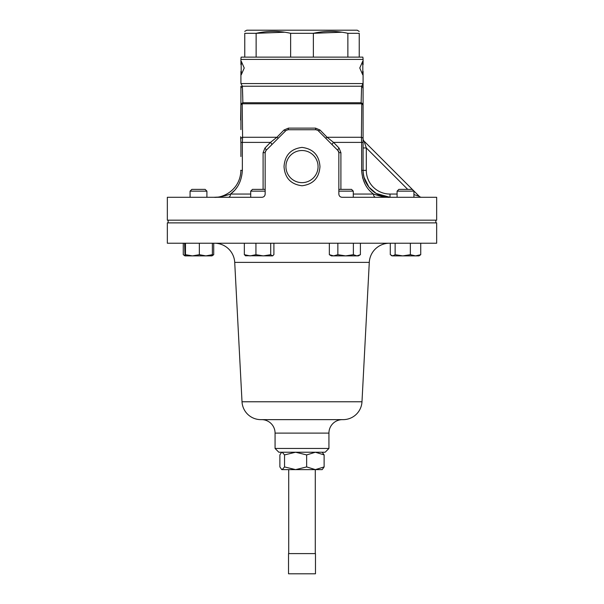 <?xml version="1.0" encoding="UTF-8"?>
<svg xmlns="http://www.w3.org/2000/svg" width="604" height="604" viewBox="0 0 604 604"><rect width="100%" height="100%" fill="white"/><g stroke="black" fill="none" stroke-linecap="round" stroke-linejoin="round"><path stroke-width="0.91" d="M317.983 164.937L318.066 166.583A16.066 16.066 0 0 0 302 150.517A16.066 16.066 0 0 0 285.934 166.583L286.017 164.937M284.031 166.583C284.854 155.213 290.841 148.818 302 147.406C313.166 148.826 319.161 155.22 319.969 166.583C319.161 177.938 313.182 184.333 302.03 185.76C290.841 184.348 284.839 177.961 284.031 166.583M288.72 469.625L288.72 553.604M315.28 469.625L315.28 553.604M167.338 243.231L436.662 243.231L436.662 222.876L167.338 222.876L167.338 243.231M214.541 243.231A20.196 20.196 0 0 1 234.714 262.378L242.015 401.773A18.852 18.852 0 0 0 260.845 419.637L343.155 419.637A18.852 18.852 0 0 0 361.985 401.773L369.286 262.378A20.196 20.196 0 0 1 389.459 243.231M261.6 419.637A13.469 13.469 0 0 1 275.069 433.106L328.931 433.106A13.469 13.469 0 0 1 342.4 419.637M328.931 448.455L325.163 452.23L278.837 452.23L275.069 448.455L328.931 448.455L328.931 433.106M275.069 448.455L275.069 433.106M400.414 177.485L390.894 167.965M362.815 64.643L362.815 71.378M240.921 83.563L363.079 83.563L363.079 88.864A3.231 3.163 180 0 0 361.622 86.213L361.124 102.748L361.622 86.213L363.079 83.563L363.079 71.378L362.71 74.745L359.773 68.01L362.71 61.283L363.079 64.643L363.079 59.396A10.238 10.238 0 0 0 362.83 57.131L241.17 57.131A10.238 10.238 0 0 0 240.921 59.396L240.921 64.643L241.29 61.283L244.227 68.01L241.29 74.745L240.921 71.378L240.921 83.563L242.378 86.213L242.876 102.748A3.231 2.22 90 0 0 242.227 103.782L242.589 137.274L242.227 103.782A3.231 2.008 0 0 0 240.921 105.398L240.921 86.183M338.353 150.955L318.21 130.69A3.231 0.898 135 0 0 319.999 130.019L327.089 137.274L333.536 142.393L339.071 148.093A3.231 0.808 -45 0 0 337.9 150.381L338.844 152.661L338.844 194.058C339.063 196.051 340.143 197.123 342.075 197.289L436.662 197.289L436.662 220.181L167.338 220.181L167.338 197.289L261.925 197.289C263.857 197.131 264.929 196.051 265.156 194.058L265.156 152.661L263.095 152.661L264.929 148.093L270.464 142.393L276.911 137.274L284.001 130.019A3.231 0.898 -135 0 0 285.79 130.69L266.1 150.381L265.156 152.623M317.855 130.388L315.922 129.739L288.078 129.739L286.024 130.479M287.459 159.758L286.696 161.706M317.304 161.706L316.541 159.758M244.771 31.363L246.787 30.2L357.213 30.2L359.229 31.446M359.229 57.131L359.229 33.311C359.229 30.729 359.229 30.729 359.229 33.311L347.866 33.311C336.413 30.729 324.914 30.729 313.37 33.311L290.63 33.311C279.176 30.729 267.678 30.729 256.134 33.311L284.695 32.216M244.771 57.131L244.771 33.311C244.771 30.729 244.771 30.729 244.771 33.311L256.134 33.311L256.134 57.131M190.071 191.151L206.908 191.151L205.126 189.369L191.853 189.369L190.071 191.151L190.071 197.289M265.156 191.151L250.705 191.151L250.705 197.289M264.982 195.115L265.156 194.058M265.156 189.369L252.487 189.369L250.705 191.151M338.844 191.151L353.295 191.151L351.513 189.369L338.844 189.369M397.092 191.151L413.929 191.151L412.147 189.369L398.874 189.369L397.092 191.151L397.092 197.289M306.651 454.918L295.598 452.23L284.537 454.918L284.537 466.93L295.598 469.625L315.386 469.625L306.651 466.93L306.651 454.918L315.386 452.23L324.122 454.918L322.196 452.23M306.651 466.93L295.598 469.625L281.804 469.625L279.878 466.93L279.878 454.918L281.388 452.585L282.204 452.23L284.537 454.918M324.122 466.93L322.196 469.625L315.386 469.625L324.122 466.93L324.122 454.918M284.537 466.93L282.204 469.625L281.388 469.27M313.37 57.131L313.37 33.311L341.924 32.216M347.866 57.131L347.866 33.311M290.63 57.131L290.63 33.311M338.595 151.423L338.761 151.936M241.29 64.643L241.555 62.333M241.555 73.696L241.29 71.378M362.71 71.378L362.445 73.696M362.71 64.643L362.445 62.333M242.74 97.184L242.491 89.15M240.921 88.864A3.231 3.163 0 0 1 242.378 86.213L361.622 86.213M240.921 101.985L240.649 120.053L240.921 101.985M240.921 129.611L240.921 105.398A3.231 2.884 0 0 1 242.876 102.748L361.124 102.748A3.231 2.884 180 0 1 363.079 105.398L363.079 170.358C363.744 190.788 382.143 198.21 390.018 197.289L376.179 193.461L368.938 187.127L363.948 177.123M240.921 156.542L240.921 142.393L242.363 142.393L242.363 170.358C241.668 180.898 237.712 188.795 230.502 194.058A3.231 2.144 -90 0 1 228.357 197.289L213.982 197.289C221.804 198.233 240.264 190.781 240.921 170.358C240.256 190.788 221.857 198.21 213.982 197.289L215.553 197.244M363.079 88.864L363.079 105.398A3.231 2.008 180 0 0 361.773 103.782L361.411 137.274L361.773 103.782L242.227 103.782M361.411 137.274A3.231 1.85 180 0 1 363.079 138.897L363.079 142.393L361.637 142.393L361.411 137.274L327.089 137.274A3.231 0.778 135 0 1 325.465 137.946M240.649 136.768L240.921 143.767M242.363 170.358L240.649 170.358M240.921 138.897A3.231 1.85 0 0 1 242.589 137.274L242.363 142.393L270.464 142.393A3.231 0.687 45 0 1 271.8 144.681L266.1 150.381A3.231 0.808 45 0 0 264.929 148.093M242.415 139.72L242.589 137.274L276.911 137.274A3.231 0.778 45 0 0 278.535 137.946M361.585 139.773L361.637 142.393L333.536 142.393A3.231 0.687 135 0 0 332.2 144.681M363.079 147.957L366.311 147.957L366.311 170.358L361.637 170.358L361.637 142.393M407.723 189.369L366.311 147.957L364.031 141.102A3.231 3.231 0 0 1 363.079 138.814M288.078 129.739A3.231 0.43 90 0 0 288.455 128.123L284.001 130.019M319.999 130.019L315.545 128.123A3.231 0.43 90 0 0 315.922 129.739M230.547 194.02L234.224 190.698M235.817 188.863L236.934 187.376M217.402 197.131L214.073 197.289M213.982 197.289C218.119 197.433 223.623 196.36 230.502 194.058L250.705 194.058M382.951 196.625L382.128 196.466M381.426 196.323L380.309 196.066M378.044 195.469L374.404 194.352M362.551 177.606L365.095 184.182M370.788 191.725L371.279 192.185M375.643 197.289A3.231 2.144 90 0 1 373.498 194.058C366.296 188.826 362.34 180.921 361.637 170.358M353.295 194.058L373.498 194.058C380.377 196.36 385.881 197.433 390.018 197.289L390.01 197.289A26.931 26.931 0 0 1 363.079 170.358A26.931 26.931 0 0 0 390.01 197.289L388.447 197.244M364.031 141.102L419.267 196.338L413.929 194.564M265.669 150.917L265.413 151.4M419.267 196.338A3.231 3.231 0 0 0 421.554 197.289A3.231 3.231 0 0 1 419.267 196.338M338.776 152.012L338.572 151.37M338.844 152.661L340.905 152.661L339.071 148.093M213.71 243.231L213.71 254.692L212.246 255.25M212.366 243.231L212.366 254.692L205.858 255.892L211.959 255.892L213.71 254.692M183.269 243.231L183.269 254.692L184.907 255.756M273.899 243.231L273.899 254.692L272.306 255.892L270.705 254.692L263.321 255.892L255.937 254.692L250.139 255.892L244.348 254.692L245.949 255.892M244.348 243.231L244.348 254.692M255.937 243.231L255.937 254.692M270.705 243.231L270.705 254.692M272.887 255.726L272.306 255.892L272.887 255.726M245.367 255.726L272.306 255.892M390.29 243.231L390.29 254.692L392.713 255.892L395.137 254.692L395.137 243.231M410.358 243.231L410.358 254.692L402.747 255.892L395.137 254.692M420.731 243.231L420.731 254.692L415.544 255.892L410.358 254.692M392.713 255.892L418.972 255.892L420.731 254.692M392.064 255.892L391.339 255.484M329.346 254.692L331.407 255.892L333.604 255.892L329.346 254.692L329.346 243.231M337.855 254.692L333.604 255.892L345.616 255.892L337.855 254.692L337.855 243.231M353.378 254.692L345.616 255.892L356.889 255.892L353.378 254.692L353.378 243.231M360.399 254.692L358.338 255.892L356.889 255.892L360.399 254.692L360.399 243.231M211.936 255.892L212.366 254.692M184.62 243.231L185.005 255.877L192.412 255.892L185.473 254.692L185.043 255.892M185.473 243.231L185.473 254.692M199.35 254.692L192.412 255.892L205.858 255.892L199.35 254.692L199.35 243.231M315.469 553.604L288.531 553.604L288.531 573.8L315.469 573.8L315.469 553.604M285.934 166.583A16.066 16.066 0 0 0 302 182.65A16.066 16.066 0 0 0 318.066 166.583M242.015 401.773L361.985 401.773M234.714 262.378L369.286 262.378M363.079 59.396L240.921 59.396M361.773 103.782A3.231 2.22 -90 0 0 361.124 102.748M288.455 128.123L315.545 128.123M366.311 170.358A23.699 23.699 0 0 0 390.018 194.058L390.018 197.289M390.018 194.058L397.092 194.058M263.095 189.369L263.095 152.661M340.905 152.661L340.905 189.369M206.908 191.151L206.908 197.289L206.908 191.151M168.146 222.876L168.146 220.181M281.804 452.23L281.388 452.585M435.854 222.876L435.854 220.181M413.929 191.151L413.929 197.289M353.295 191.151L353.295 197.289M241.185 64.643L241.185 71.378M213.99 197.289L215.432 197.251M185.028 255.892L184.318 255.484"/></g></svg>

